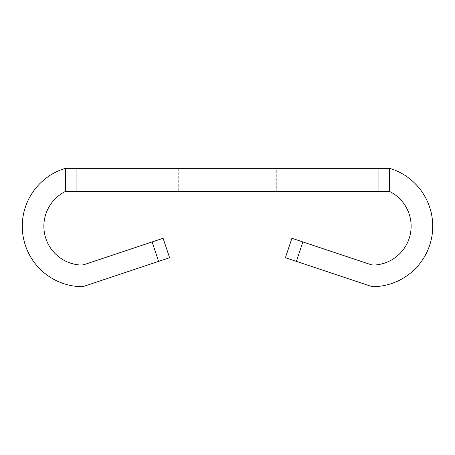 <?xml version="1.0" encoding="UTF-8"?>
<svg xmlns="http://www.w3.org/2000/svg" width="455" height="455" viewBox="0 0 455 455"><rect width="100%" height="100%" fill="white"/><g stroke="black" fill="none" stroke-linecap="round" stroke-linejoin="round"><path stroke-width="0.34" stroke-dasharray="2.27 1.71" d="M65.349 168.333L76.929 168.333L76.929 191.498L65.349 191.498L65.349 168.333A60.464 60.464 0 0 0 80.512 286.667A11.58 11.58 0 0 0 84.602 286.081L158.602 261.392L152.112 241.946L163.1 238.278L169.59 257.729L158.602 261.392M378.071 168.333L389.651 168.333L389.651 191.498L378.071 191.498L378.071 168.333L76.929 168.333M378.071 191.498L76.929 191.498M276.725 168.333L178.275 168.333L276.725 168.333L276.725 191.498L178.275 191.498L276.725 191.498M389.651 168.333L389.651 191.498L389.651 168.333A60.464 60.464 0 0 1 374.488 286.667A11.58 11.58 0 0 1 370.398 286.081L285.41 257.729L291.9 238.278L370.33 264.446A11.58 11.58 0 0 0 374.727 265.015A38.846 38.846 0 0 0 389.651 191.498M65.349 191.498A38.846 38.846 0 0 0 80.273 265.015A11.58 11.58 0 0 0 84.67 264.446L152.112 241.946M302.888 241.946L296.398 261.392M178.275 168.333L178.275 191.498"/><path stroke-width="0.68" d="M76.929 191.498L76.929 168.333L65.349 168.333L65.349 191.498L389.651 191.498L389.651 168.333L378.071 168.333L378.071 191.498M76.929 168.333L378.071 168.333M158.602 261.392L169.59 257.729L163.1 238.278L152.112 241.946L158.602 261.392L84.602 286.081A11.58 11.58 0 0 1 80.512 286.667A60.464 60.464 0 0 1 65.349 168.333M389.651 168.333A60.464 60.464 0 0 1 374.488 286.667A11.58 11.58 0 0 1 370.398 286.081L296.398 261.392L302.888 241.946L291.9 238.278L285.41 257.729L296.398 261.392M389.651 191.498A38.846 38.846 0 0 1 374.727 265.015A11.58 11.58 0 0 1 370.33 264.446L302.888 241.946M65.349 191.498A38.846 38.846 0 0 0 80.273 265.015A11.58 11.58 0 0 0 84.67 264.446L152.112 241.946"/></g></svg>
